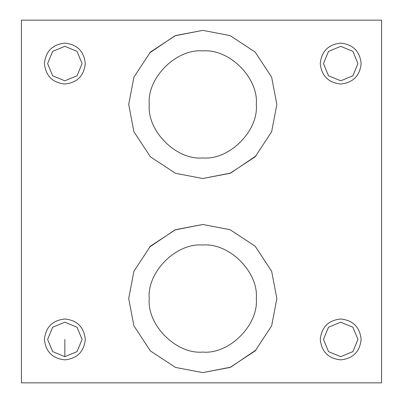 <?xml version="1.0" encoding="UTF-8"?>
<svg xmlns="http://www.w3.org/2000/svg" width="403" height="403" viewBox="0 0 403 403"><rect width="100%" height="100%" fill="white"/><g stroke="black" fill="none" stroke-linecap="round" stroke-linejoin="round"><path stroke-width="0.6" d="M147.04 20.15L148.264 20.15L147.04 20.15M21.43 146.984L21.43 145.76L21.43 146.984M21.43 143.861L21.43 142.314L21.43 143.861M148.264 382.85L147.04 382.85M145.14 382.85L143.594 382.85M139.604 382.85L138.355 382.85M21.43 265.925L21.43 264.685M21.43 260.686L21.43 259.139M21.43 257.24L21.43 256.016M21.43 20.15L21.43 382.85L381.57 382.85L381.57 20.15L21.43 20.15M64.848 84.005C77.169 82.706 83.985 75.895 85.285 63.573C83.985 51.246 77.169 44.436 64.848 43.136C52.526 44.436 45.715 51.246 44.416 63.573C45.715 75.895 52.526 82.706 64.848 84.005M340.706 43.136C328.385 44.436 321.569 51.246 320.269 63.573C321.569 75.895 328.385 82.706 340.706 84.005C353.028 82.706 359.839 75.895 361.138 63.573C359.839 51.246 353.028 44.436 340.706 43.136M64.848 318.995C52.526 320.294 45.715 327.105 44.416 339.427C45.715 351.754 52.526 358.564 64.848 359.864C77.169 358.564 83.985 351.754 85.285 339.427C83.985 327.105 77.169 320.294 64.848 318.995M340.706 318.995C328.385 320.294 321.569 327.105 320.269 339.427C321.569 351.754 328.385 358.564 340.706 359.864C353.028 358.564 359.839 351.754 361.138 339.427C359.839 327.105 353.028 320.294 340.706 318.995M202.78 30.366L175.512 35.57L150.4 52.063L133.907 77.174L128.703 104.437L133.907 131.705L150.4 156.817L175.512 173.31L202.78 178.514L230.042 173.31L255.154 156.817L271.647 131.705L276.851 104.437L271.647 77.174L255.154 52.063L230.042 35.57L202.78 30.366L174.892 35.817L149.427 53.055M202.78 224.486L175.512 229.69L150.4 246.183L133.907 271.295L128.703 298.563L133.907 325.825L150.4 350.937L175.512 367.43L202.78 372.634L230.042 367.43L255.154 350.937L271.647 325.825L276.851 298.563L271.647 271.295L255.154 246.183L230.042 229.69L202.78 224.486L174.892 229.937L149.427 247.175M381.57 256.016L381.57 257.24M381.57 259.139L381.57 260.686M381.57 264.675L381.57 265.925M64.848 46.33L52.657 51.383L47.609 63.573L52.657 75.764L64.848 80.812L77.038 75.764L82.091 63.573L77.038 51.383L64.848 46.33M256.127 349.945L230.662 367.183L202.78 372.634M202.78 245.039C176.297 242.646 146.858 272.08 149.251 298.563C146.858 325.04 176.297 354.479 202.78 352.086C229.257 354.479 258.696 325.04 256.303 298.563C258.696 272.08 229.257 242.646 202.78 245.039M340.706 46.33L328.516 51.383L323.463 63.573L328.516 75.764L340.706 80.812L352.897 75.764L357.945 63.573L352.897 51.383L340.706 46.33M340.706 322.188L328.516 327.236L323.463 339.427L328.516 351.618L340.706 356.67L352.897 351.618L357.945 339.427L352.897 327.236L340.706 322.188M64.848 322.188L52.657 327.236L47.609 339.427L52.657 351.618L64.848 356.67L77.038 351.618L82.091 339.427L77.038 327.236L64.848 322.188M202.78 50.914C176.297 48.521 146.858 77.96 149.251 104.437C146.858 130.92 176.297 160.354 202.78 157.961C229.257 160.354 258.696 130.92 256.303 104.437C258.696 77.96 229.257 48.521 202.78 50.914M256.127 155.825L230.662 173.063L202.78 178.514M64.848 339.427L64.848 356.67"/></g></svg>
